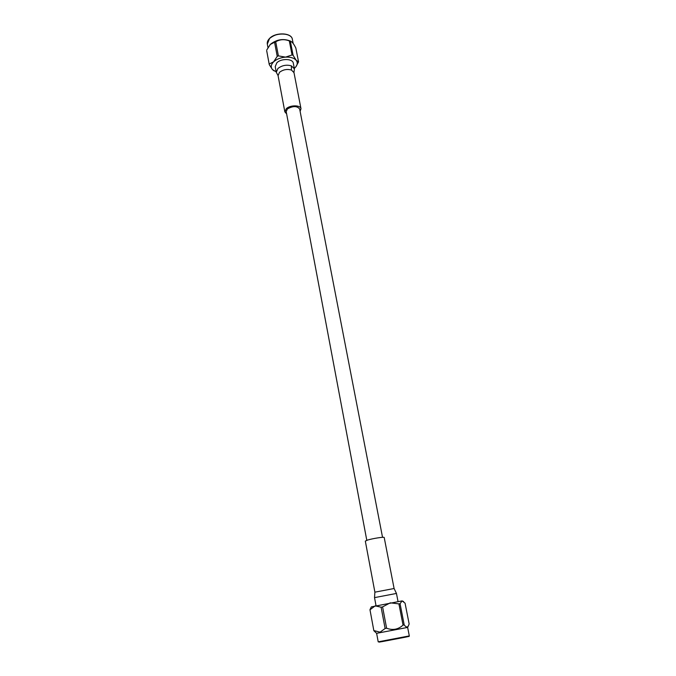 <?xml version="1.0" encoding="UTF-8"?>
<svg xmlns="http://www.w3.org/2000/svg" width="676" height="676" viewBox="0 0 676 676"><rect width="100%" height="100%" fill="white"/><g stroke="black" fill="none" stroke-linecap="round" stroke-linejoin="round"><path stroke-width="1.01" d="M382.54 537.319L299.662 109.03C297.068 105.845 292.995 105.811 287.435 108.937L286.193 111.599L366.798 540.318M374.893 592.168L365.319 541.104L367.567 540.073C372.696 538.468 384.475 536.651 384.205 537.505L394.1 588.509L374.893 592.168L374.521 597.626L396.457 593.443L398.02 601.479M407.645 627.413L376.625 633.327L378.205 641.845L409.31 635.913L407.645 627.413L409.157 624.007L405.059 603.153L402.085 600.896L371.344 606.887L369.966 609.693L373.853 630.716L369.966 609.693M404.197 624.877L403.04 625.097L398.916 603.879L400.065 603.693L404.197 624.877C405.997 627.328 407.425 627.624 408.49 625.773M386.604 628.215L385.117 628.503L381.103 607.2L382.582 606.904L386.604 628.215C392.731 630.539 398.206 629.5 403.04 625.097M374.141 630.657L380.081 632.161L385.117 628.503M403.614 601.555L402.085 600.896L400.065 603.693M376.625 633.327L373.853 630.716M381.103 607.2L375.163 605.865L370.245 609.6M398.916 603.879L390.272 602.84L382.582 606.904M300.11 111.354L300.997 108.76C300.634 104.974 290.257 104.873 286.337 108.659L284.85 111.844L286.632 113.923M300.997 108.76L293.984 72.628L291.44 70.059L291.373 65.859L294.398 68.842L293.3 63.172C292.826 58.567 281.165 58.263 276.839 62.792L275.225 66.62L276.29 72.298L278.047 75.526M269.783 45.038L270.544 44.193C276.721 39.428 283.295 38.363 290.257 41.008L291.187 41.515L290.35 41.236L293.088 55.263L292.049 54.95L289.32 40.915L290.35 41.236M266.69 50.692L269.276 64.659L266.69 50.692M274.566 42.267L275.724 41.802L278.394 55.88L277.228 56.345L274.566 42.267L270.349 44.43L266.792 49.923M276.205 71.85L272.47 69.586C270.535 67.203 270.915 64.617 273.603 61.846C276.594 59.15 280.582 57.578 285.559 57.13C290.494 56.902 294.035 57.95 296.173 60.282L298.564 61.871L295.826 47.988C294.085 44.489 292.539 42.334 291.187 41.515M293.088 55.263L296.173 60.282C297.727 62.302 297.617 64.482 295.843 66.839L294.313 68.403M295.843 66.839L298.564 61.871M278.394 55.88L285.559 57.13L292.049 54.95M289.32 40.915C284.402 39.022 279.864 39.318 275.724 41.802M269.378 63.899L273.603 61.846L277.228 56.345M274.211 70.972L272.47 69.586L269.276 64.659M406.808 636.767L382.439 641.558C375.56 642.631 379.836 642.276 378.205 641.845M291.44 70.059C287.08 68.834 283.1 69.586 279.501 72.332L278.073 75.661L284.85 111.844M291.373 65.859C286.463 64.482 281.976 65.361 277.912 68.496L276.29 72.298M270.07 38.093C275.36 34.07 281.199 32.963 287.596 34.746M267.324 44.092C266.995 42.199 267.73 40.323 269.538 38.456C275.563 31.873 291.795 32.676 292.353 39.318C291.652 32.685 275.445 32.135 269.496 38.617L267.324 44.092L267.983 47.633M374.521 597.626L376.025 605.679M382.439 641.558L404.189 637.417C411.05 635.905 408.684 636.758 409.31 635.913M396.457 593.443L394.1 588.509M293.173 43.467L292.353 39.318M294.398 68.842L293.95 72.484"/></g></svg>
